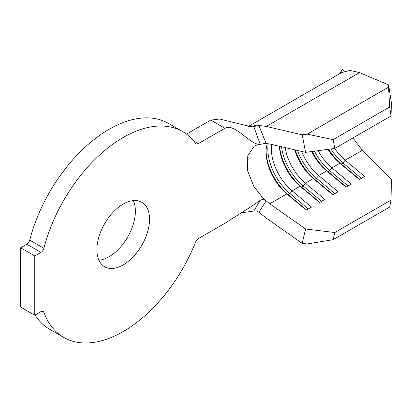 <?xml version="1.0" encoding="UTF-8"?>
<svg xmlns="http://www.w3.org/2000/svg" width="412" height="412" viewBox="0 0 412 412"><rect width="100%" height="100%" fill="white"/><g stroke="black" fill="none" stroke-linecap="round" stroke-linejoin="round"><path stroke-width="0.62" d="M123.209 264.895A37.219 21.486 120 0 0 147.522 232.1A37.219 21.486 120 0 0 141.821 202.277A37.219 21.486 120 0 0 123.209 204.12A37.219 21.486 120 0 0 98.895 236.915A37.219 21.486 120 0 0 104.602 266.739A37.219 21.486 120 0 0 123.209 264.895M98.926 260.23A37.219 21.486 120 0 0 109.056 256.722A37.219 21.486 120 0 0 133.344 200.613M247.741 126.808L341.754 72.527L349.958 70.431L359.537 72.584L388.629 84.913L391.4 102.835L391.039 115.968L334.827 148.418L305.611 152.363L302.187 134.817L266.26 126.438L258.875 125.428L266.008 143.196L260.255 144.401C250.249 145.338 234.819 122.575 224.937 128.281L198.28 143.67A4.378 2.529 -60 0 1 196.091 143.886A4.378 2.529 -60 0 1 195.612 143.448A118.841 68.613 120 0 0 182.634 131.588A118.841 68.613 120 0 0 43.883 248.292A4.378 2.529 -60 0 1 40.958 252.376L34.752 255.955L34.752 315.201L40.958 311.616A4.378 2.529 -60 0 1 43.147 311.4A4.378 2.529 -60 0 1 43.883 312.322A118.841 68.613 120 0 0 63.788 337.428A118.841 68.613 120 0 0 123.209 331.542A118.841 68.613 120 0 0 195.612 241.962A4.378 2.529 -60 0 1 198.28 238.661L224.937 223.273L250.836 206.778L260.255 200.314C262.269 199.176 264.185 199.449 266.008 201.133L258.875 212.232L266.26 218.128L302.187 243.343L305.611 228.995L269.68 203.786L263.119 198.29L253.885 186.502L247.622 170.898L247.73 155.849L254.137 146.306C254.997 145.518 257.021 144.885 260.199 144.406M40.958 252.376L26.806 244.203L20.6 247.787L20.6 307.028L34.752 315.201M26.806 244.203A4.378 2.529 120 0 0 29.731 240.119L43.883 248.292M182.634 131.588L168.477 123.415A118.841 68.613 120 0 0 29.731 240.119M260.255 144.401L253.787 126.582L251.871 126.932L219.591 119.027L210.784 120.108L186.497 134.132M35.051 315.031A118.841 68.613 120 0 0 49.636 329.255L63.788 337.428M340.054 73.506L342.485 69.278L339.241 73.98M344.19 71.394L342.485 69.278M352.95 137.953L362.308 150.308L391.4 179.467L391.039 200.067L334.827 232.523L333.112 239.696L307.182 243.945L302.187 243.343M264.983 143.33L269.68 143.984L305.611 152.363M294.693 149.819A37.528 21.666 60 0 0 313.341 178.576L305.38 183.175L324.8 199.413L319.491 202.477L300.07 186.239A37.528 21.666 60 0 1 279.387 146.245M279.537 146.281A40.031 23.113 60 0 0 301.455 186.986L300.07 186.239L292.108 190.833A37.528 21.666 60 0 1 271.693 144.452M269.68 203.786L286.803 193.898L288.184 194.649L289.955 193.625L292.108 190.833L311.534 207.076L306.224 210.141L286.803 193.898A37.528 21.666 60 0 1 266.07 152.028A37.528 21.666 60 0 1 267.295 143.536M319.779 202.313L301.455 186.986L303.222 185.967L305.38 183.175A37.528 21.666 60 0 1 285.161 147.594M362.308 150.308L345.184 160.191A37.528 21.666 60 0 1 334.704 148.438M327.998 149.34A37.528 21.666 60 0 0 339.879 163.255L331.918 167.854A37.528 21.666 60 0 1 318.136 150.674M311.688 151.544A37.528 21.666 60 0 0 326.608 170.918L318.646 175.512A37.528 21.666 60 0 1 301.636 151.436M34.752 255.955L20.6 247.787M258.875 212.232L256.645 210.965L253.787 211.021L241.782 212.783M253.787 211.021L260.255 200.314M256.197 125.444L248.472 126.891M253.787 126.582L258.875 125.428M302.187 134.817L307.182 134.142L333.112 139.647L334.827 148.418M391.039 115.968L389.654 107.007L388.567 87.159L307.182 134.142M388.567 87.159L388.629 84.913M389.654 107.007L333.112 139.647M359.588 179.328L341.26 164.007L343.031 162.982L345.184 160.191L364.605 176.434L359.3 179.498L339.879 163.255L341.26 164.007A40.031 23.113 60 0 1 328.642 149.252M346.317 186.991L327.993 171.665L329.76 170.645L331.918 167.854L351.338 184.092L346.029 187.156L326.608 170.918L327.993 171.665A40.031 23.113 60 0 1 312.306 151.462M333.051 194.649L314.722 179.328L316.493 178.303L318.646 175.512L338.067 191.755L332.762 194.819L313.341 178.576L314.722 179.328A40.031 23.113 60 0 1 295.239 149.942M305.611 228.995L334.827 232.523M391.039 200.067L389.654 207.051L333.112 239.696M334.817 193.63L316.493 178.303A40.031 23.113 60 0 1 297.541 150.483M348.089 185.967L329.76 170.645A40.031 23.113 60 0 1 314.449 151.168M361.355 178.308L343.031 162.982A40.031 23.113 60 0 1 330.867 148.953M321.551 201.288L303.222 185.967A40.031 23.113 60 0 1 281.473 146.734M308.279 208.951L289.955 193.625A40.031 23.113 60 0 1 268.243 143.685M306.513 209.971L288.184 194.649A40.031 23.113 60 0 1 266.085 151.029M43.883 312.322L41.983 311.225M193.769 141.064L198.28 143.67M224.937 223.273L224.937 128.281L210.784 120.108M359.537 72.584L266.26 126.438"/></g></svg>
